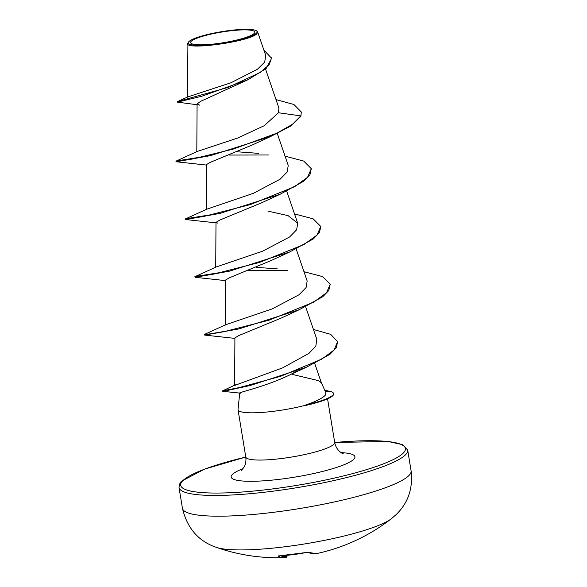 <?xml version="1.0" encoding="UTF-8"?>
<svg xmlns="http://www.w3.org/2000/svg" width="587" height="587" viewBox="0 0 587 587"><rect width="100%" height="100%" fill="white"/><g stroke="black" fill="none" stroke-linecap="round" stroke-linejoin="round"><path stroke-width="0.88" d="M216.368 547.363L216.368 547.363A92.687 15.35 -9.3 0 0 305.636 543.775A92.687 15.35 -9.3 0 0 391.39 518.703L396.049 514.674C408.09 503.074 413.109 488.465 411.098 470.84A115.852 19.188 -9.3 0 1 408.662 475.778A115.852 19.188 -9.3 0 1 286.412 510.573A115.852 19.188 -9.3 0 1 182.432 508.291C187.209 528.285 198.523 541.309 216.368 547.363A185.367 185.367 0 0 0 283.903 557.65A185.03 41.75 -95.5 0 1 278.091 556.153L279.529 555.808A184.135 172.086 -45.4 0 0 306.157 552.528L308.557 552.396A185.03 43.357 81.5 0 0 316.444 553.636A185.367 185.367 0 0 0 323.804 551.897A135.883 69.626 127.9 0 0 328.823 550.459A135.883 29.357 -149.7 0 1 327.385 550.936A185.367 185.367 0 0 0 391.39 518.703M254.156 33.481A32.556 5.393 170.7 0 1 216.06 43.754A32.556 5.393 170.7 0 1 191.267 41.229A32.556 5.393 170.7 0 1 229.356 30.95A32.556 5.393 170.7 0 1 254.156 33.481M256.409 33.202A34.89 5.782 170.7 0 1 216.713 44.076A34.89 5.782 170.7 0 1 188.61 41.956A34.89 5.782 170.7 0 1 189.014 41.508A34.89 5.782 170.7 0 1 222.928 31.463A34.89 5.782 170.7 0 1 256.497 30.84A34.89 5.782 170.7 0 1 256.409 33.202M256.497 30.84L257.656 31.955L256.959 33.62C250.429 41.794 182.234 50.988 187.921 42.961L188.61 41.956M187.488 97.156L187.921 42.961M239.723 393.004L238.028 409.403A45.052 7.462 -9.3 0 0 238.036 409.741A45.052 7.462 -9.3 0 0 261.545 412.463A45.052 7.462 -9.3 0 0 306.223 405.074L305.856 404.913C316.151 401.413 322.608 398.199 325.213 395.286L325.917 392.791L321.36 382.79L318.734 380.706L292.018 374.33M305.856 404.913A43.651 7.227 -9.3 0 0 332.587 395.33A43.651 7.227 -9.3 0 0 333.504 393.473A43.651 7.227 -9.3 0 0 331.56 391.8L325.293 391.412M296.773 371.145L291.247 374.161C265.94 386.987 233.288 393.554 240.435 393.158M306.223 405.074L324.802 399.982A43.651 7.227 -9.3 0 0 333.577 393.958L333.504 393.473M197.085 104.735L177.391 102.131L201.686 96.275L248.235 79.597L200.827 101.235L197.085 103.928L199.785 105.19M300.882 116.373L301.322 112.014L300.882 116.373L290.44 126.234L270.805 136.419L252.491 144.886L210.469 162.239L206.529 164.565L206.272 209.596M285.055 156.149L303.699 161.065L311.301 168.682L309.907 174.897L303.875 181.163L280.263 194.194L261.956 202.654L219.927 220.015L215.994 222.341L217.762 223.119M320.796 226.692L319.365 232.665L313.333 238.931L289.729 251.962L271.414 260.43L229.385 277.783L225.452 280.109L225.195 325.139M303.971 271.7L322.623 276.609L330.224 284.225L328.83 290.44L322.791 296.706L299.187 309.738L280.872 318.205L238.85 335.551L234.91 337.885L234.639 385.454L282.648 367.858L309.041 353.308L315.85 345.97L316.797 339.264L305.658 306.803M330.224 284.225L326.519 292.788L313.524 302.232L269.029 320.186L223.493 331.809L209.346 334.223L204.283 334.509L225.716 324.728L272.258 308.887L299.106 294.711L306.113 287.535L307.162 280.997L296.2 249.035M277.372 268.897L256.46 267.349M294.513 213.925L313.165 218.834L320.759 226.45L317.061 235.02L304.066 244.456L259.564 262.418L214.028 274.034L199.881 276.455L194.825 276.734L216.258 266.96L262.8 251.119L289.64 236.943L296.648 229.759L297.697 223.221L288.1 215.634L267.907 211.122M311.301 168.682L307.595 177.245L294.601 186.688L250.106 204.643L204.57 216.258L190.423 218.68L185.367 218.966L206.8 209.185L253.313 193.35L280.168 179.174L287.182 171.991L288.232 165.453M258.449 153.354L237.537 151.806M278.473 112.755L300.808 115.896L292.377 124.371L276.77 133.212L233.134 149.135L192.485 158.996L180.253 160.999L175.902 161.19L197.335 151.417L237.588 138.062L264.179 125.735L278.473 112.755L278.869 107.942L265.529 69.046M177.391 102.131L177.311 101.646L187.803 96.914L230.948 82.782L257.51 69.185L264.656 62.141L265.801 55.684L257.656 31.955M248.235 79.597L266.197 68.466L271.612 58.267L263.893 50.115M301.322 112.014L293.889 104.479L276.015 99.614M177.318 101.646L227.829 87.507L260.188 72.465L269.169 64.768L271.532 57.79M270.805 136.419L210.542 155.614L176.313 161.777L175.902 161.19M229.473 155.056L268.486 154.983M280.263 194.194L220 213.382L185.778 219.553L185.367 218.966M289.729 251.962L229.466 271.157L195.236 277.321L194.825 276.734M195.618 276.851L218.76 273.065M248.389 270.6L287.403 270.526M299.187 309.738L238.924 328.925L204.702 335.096L204.283 334.509M205.076 334.627L228.226 330.833M337.657 341.869L336.168 347.93L329.997 354.255L306.421 367.227L250.135 385.534L225.731 390.839M176.188 160.985L204.445 156.516M185.646 218.76L213.903 214.292M195.104 276.528L223.368 272.06M313.443 329.483L330.679 334.348L337.62 341.627L334.084 350.006L321.779 359.149L280.505 376.355L239.43 387.559L222.649 390.825L232.753 389.489M324.706 390.135L331.56 391.8M306.26 405.316A43.651 7.227 -9.3 0 0 324.802 399.982M326.519 551.156A135.883 29.357 -149.7 0 0 327.385 550.936M280.527 555.764A184.039 41.523 84.5 0 0 286.992 556.234L286.97 555.302M307.948 552.323L306.157 552.528M316.444 553.636L308.028 552.36A0.991 0.954 -63.7 0 0 308.557 552.396M306.231 552.514L279.529 555.808M278.715 555.896A0.991 0.954 118.2 0 1 278.091 556.153M286.882 555.309L286.992 556.234A0.991 0.969 74.8 0 1 286.287 557.29L287.065 556.183M334.707 442.481L388.022 441.453L402.528 444.675L407.701 450.097A115.852 19.188 170.7 0 1 405.265 455.035A115.852 19.188 170.7 0 1 283.015 489.829A115.852 19.188 170.7 0 1 179.035 487.54L182.432 508.291M334.707 442.51A113.871 18.865 170.7 0 1 403.034 453.333A113.871 18.865 170.7 0 1 269.8 489.279A113.871 18.865 170.7 0 1 183.063 480.437A113.871 18.865 170.7 0 1 245.792 457.075M327.561 398.852L334.7 442.422A45.052 7.462 170.7 0 1 333.754 444.344A45.052 7.462 170.7 0 1 286.214 457.875A45.052 7.462 170.7 0 1 245.777 456.987C246.291 461.118 245.615 464.655 243.744 467.59L241.44 470.319M341.047 452.606A62.706 10.39 170.7 0 1 353.616 459.423A62.706 10.39 170.7 0 1 280.248 479.219A62.706 10.39 170.7 0 1 232.481 474.347A62.706 10.39 170.7 0 1 243.003 468.661M245.784 457.038L204.511 469.138L182.007 480.944C180.275 482.052 179.284 484.253 179.035 487.54M334.7 442.422C336.256 451.271 343.96 454.353 343.219 453.722M238.036 409.741L245.777 456.987M197.085 103.928L196.806 151.82M277.277 133.491L288.239 165.446M286.742 191.259L297.704 223.221M215.994 222.341L215.73 267.371M314.72 363.419L321.397 382.878M407.701 450.097L411.098 470.84M290.594 374.491L306.421 367.227M240.017 393.129L222.73 391.309L222.649 390.832L235.46 384.801M206.529 165.072L176.313 161.777M215.987 222.847L185.778 219.553M225.452 280.623L195.236 277.321M234.91 338.391L204.702 335.096M320.759 226.45L320.84 226.934M337.62 341.627L337.701 342.111M279.566 555.816L278.598 555.889M283.903 557.65L286.287 557.29"/></g></svg>

